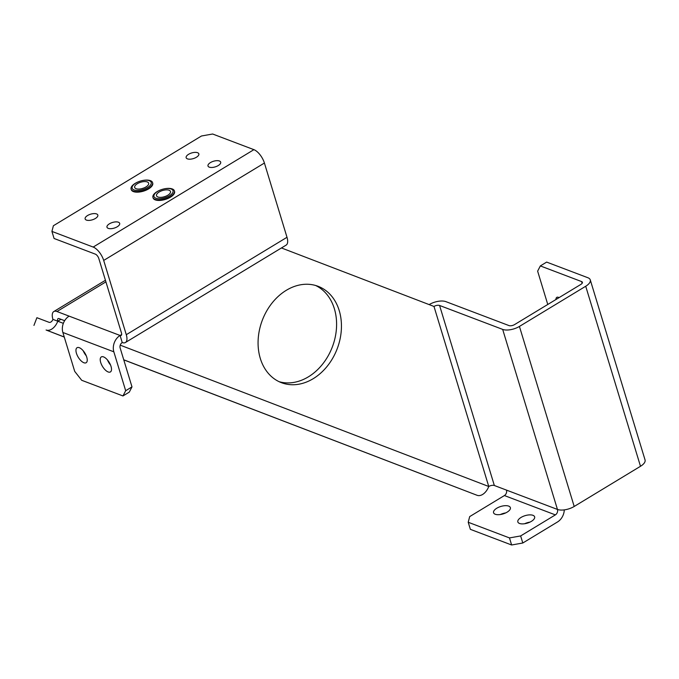 <?xml version="1.0" encoding="UTF-8"?>
<svg xmlns="http://www.w3.org/2000/svg" width="679" height="679" viewBox="0 0 679 679"><rect width="100%" height="100%" fill="white"/><g stroke="black" fill="none" stroke-linecap="round" stroke-linejoin="round"><path stroke-width="1.02" d="M414.665 471.396L425.674 475.606L414.665 471.396M103.581 356.908A8.776 3.913 -121.2 0 0 101.315 356.925A8.776 3.913 -121.2 0 0 101.46 364.47A8.776 3.913 -121.2 0 0 108.156 371.956A8.776 3.913 -121.2 0 0 110.414 371.939A8.776 3.913 -121.2 0 0 110.27 364.394A8.776 3.913 -121.2 0 0 103.581 356.908M110.55 365.03A8.776 3.913 58.8 0 1 107.503 360.014M79.307 347.699A8.776 3.913 -121.2 0 0 77.05 347.716A8.776 3.913 -121.2 0 0 77.194 355.261A8.776 3.913 -121.2 0 0 83.89 362.747A8.776 3.913 -121.2 0 0 86.148 362.73A8.776 3.913 -121.2 0 0 86.004 355.193A8.776 3.913 -121.2 0 0 79.307 347.699M86.275 355.821A8.776 3.913 58.8 0 1 83.237 350.805M524.663 523.73A8.776 3.896 163.1 0 1 529.959 522.117M532.956 515.319A8.776 3.896 -16.9 0 0 522.974 516.447A8.776 3.896 -16.9 0 0 517.839 521.947A8.776 3.896 -16.9 0 0 519.52 523.458A8.776 3.896 -16.9 0 0 529.493 522.329A8.776 3.896 -16.9 0 0 534.636 516.838A8.776 3.896 -16.9 0 0 532.956 515.319M500.398 514.521A8.776 3.896 163.1 0 1 505.694 512.917M508.681 506.11A8.776 3.896 -16.9 0 0 498.709 507.238A8.776 3.896 -16.9 0 0 493.565 512.738A8.776 3.896 -16.9 0 0 495.246 514.258A8.776 3.896 -16.9 0 0 505.227 513.129A8.776 3.896 -16.9 0 0 510.362 507.629A8.776 3.896 -16.9 0 0 508.681 506.11M197.572 152.707A6.629 2.945 163.1 0 1 198.845 153.853A6.629 2.945 163.1 0 1 194.966 158.003A6.629 2.945 163.1 0 1 187.421 158.861A6.629 2.945 163.1 0 1 186.156 157.715A6.629 2.945 163.1 0 1 190.035 153.556A6.629 2.945 163.1 0 1 197.572 152.707M96.562 213.927A6.629 2.945 163.1 0 1 97.827 215.073A6.629 2.945 163.1 0 1 93.948 219.224A6.629 2.945 163.1 0 1 86.403 220.081A6.629 2.945 163.1 0 1 85.138 218.935A6.629 2.945 163.1 0 1 89.017 214.776A6.629 2.945 163.1 0 1 96.562 213.927M118.401 222.211A6.629 2.945 163.1 0 1 119.674 223.357A6.629 2.945 163.1 0 1 115.786 227.516A6.629 2.945 163.1 0 1 108.25 228.365A6.629 2.945 163.1 0 1 106.976 227.219A6.629 2.945 163.1 0 1 110.864 223.068A6.629 2.945 163.1 0 1 118.401 222.211M219.419 160.991A6.629 2.945 163.1 0 1 220.683 162.137A6.629 2.945 163.1 0 1 216.805 166.296A6.629 2.945 163.1 0 1 209.268 167.144A6.629 2.945 163.1 0 1 207.995 165.999A6.629 2.945 163.1 0 1 211.882 161.848A6.629 2.945 163.1 0 1 219.419 160.991M555.948 299.507A6.629 2.962 58.8 0 1 556.78 297.368A6.629 2.962 58.8 0 1 558.486 297.36A6.629 2.962 58.8 0 1 559.055 297.623M318.154 286.326A51.562 40.069 110.8 0 0 318.044 286.292A51.562 40.069 110.8 0 0 262.323 320.216A51.562 40.069 110.8 0 0 281.369 382.659A51.562 40.069 110.8 0 0 281.471 382.701A51.562 40.069 110.8 0 0 337.191 348.777A51.562 40.069 110.8 0 0 318.154 286.326M640.492 466.286L585.714 286.249A12.375 5.491 -16.9 0 0 590.272 279.884L645.05 459.921A12.375 5.491 163.1 0 1 640.492 466.286L574.196 506.466A12.375 5.491 163.1 0 1 557.451 509.437L494.346 485.502L439.576 305.465A4.125 1.833 -16.9 0 0 433.991 306.458L281.446 247.954M279.077 381.683A51.562 40.069 110.8 0 0 332.37 346.867A51.562 40.069 110.8 0 0 315.582 285.469M64.641 320.692L59.132 318.604A4.125 1.842 -121.2 0 0 58.071 318.612A4.125 1.842 -121.2 0 0 57.783 321.218L63.342 323.348M122.967 395.95L125.674 390.714L131.989 386.886L129.282 392.123L122.967 395.95L81.709 380.291L74.707 371.379L62.875 332.481A12.375 9.616 -69.2 0 1 69.114 316.134L56.977 311.525A12.375 5.525 -121.2 0 0 53.794 311.551A12.375 5.525 -121.2 0 0 52.928 319.376L57.783 321.218A12.375 7.783 -69 0 1 46.087 330.011L64.259 337.056M120.234 345.161L488.761 486.495A4.125 1.833 163.1 0 1 494.346 485.502M590.272 279.884A12.375 5.491 -16.9 0 0 587.904 277.745L546.646 262.094L540.34 265.922L581.597 281.573A4.125 1.833 -16.9 0 1 582.387 282.286A4.125 1.833 -16.9 0 1 580.868 284.408L514.572 324.587A4.125 1.833 -16.9 0 1 508.987 325.581L445.891 301.637A12.375 5.491 -16.9 0 0 429.153 304.599M439.576 305.465L502.672 329.4A12.375 5.491 -16.9 0 0 519.427 326.429L585.714 286.249M69.114 316.134L120.081 335.468A4.125 1.842 -121.2 0 0 121.142 335.46A4.125 1.842 -121.2 0 0 121.431 332.854L98.837 258.589A4.125 1.842 -121.2 0 0 95.332 254.133L54.074 238.482L51.927 231.412L93.184 247.063A12.375 5.525 -121.2 0 1 103.692 260.43L126.286 334.696A12.375 5.525 -121.2 0 1 125.42 342.513L286.131 245.119A12.375 5.525 58.8 0 0 287.005 237.294L264.411 163.036L103.692 260.43M125.674 390.714L113.834 351.815A12.375 9.616 110.8 0 1 120.081 335.468L122.228 342.539A12.375 5.525 -121.2 0 0 125.42 342.513M51.927 231.412L53.386 225.742L201.476 135.995L212.646 134.009L253.904 149.66A12.375 5.525 58.8 0 1 264.411 163.036M547.766 304.464L537.632 271.15L540.34 265.922M506.483 490.102A4.125 3.208 -69.2 0 1 504.404 495.551L555.371 514.886A4.125 3.208 110.8 0 0 557.451 509.437L502.672 329.4M555.371 514.886L520.64 535.935L522.796 543.005L557.518 521.964A12.375 9.616 110.8 0 0 564.283 509.878M522.796 543.005L511.626 544.991L509.479 537.921L468.221 522.261L469.681 516.6L504.404 495.551M511.626 544.991L470.369 529.34L468.221 522.261M509.479 537.921L520.64 535.935M122.228 342.539A4.125 3.208 110.8 0 0 120.149 347.988L131.989 386.886M433.991 306.458L488.761 486.495A12.375 7.783 111 0 1 477.065 495.288L123.765 359.87M33.95 325.411L36.895 317.704L49.024 322.304A4.125 2.597 -69 0 0 52.928 319.376M163.741 196.902A7.299 3.242 163.1 0 1 165.15 196.477M160.915 189.814L160.753 189.874A11.22 4.982 -16.9 0 0 152.928 196.053A11.22 4.982 -16.9 0 0 152.936 197.411L153.098 197.945A11.22 4.982 -16.9 0 0 163.86 199.83A11.22 4.982 -16.9 0 0 174.571 192.768A11.22 4.982 -16.9 0 0 174.571 191.41L174.401 190.875A11.22 4.982 -16.9 0 0 163.724 188.974L163.554 189.017A9.964 4.422 -16.9 0 0 160.915 189.814A9.964 4.422 -16.9 0 0 153.972 195.297A9.964 4.422 -16.9 0 0 162.264 198.446A9.964 4.422 -16.9 0 0 173.043 191.911A9.964 4.422 -16.9 0 0 163.554 189.017M152.936 197.411A11.22 4.982 -16.9 0 0 163.69 199.295A11.22 4.982 -16.9 0 0 174.41 192.233A11.22 4.982 -16.9 0 0 174.401 190.875M170.497 192.361A7.299 3.242 -16.9 0 0 170.488 191.478A7.299 3.242 -16.9 0 0 163.495 190.256A7.299 3.242 -16.9 0 0 156.518 194.848A7.299 3.242 -16.9 0 0 156.518 195.73A7.299 3.242 -16.9 0 0 163.52 196.961A7.299 3.242 -16.9 0 0 170.497 192.361M141.894 188.618A7.299 3.242 163.1 0 1 143.311 188.185M139.068 181.531L138.906 181.59A11.22 4.982 -16.9 0 0 131.089 187.76A11.22 4.982 -16.9 0 0 131.098 189.118L131.259 189.662A11.22 4.982 -16.9 0 0 142.013 191.546A11.22 4.982 -16.9 0 0 152.733 184.484A11.22 4.982 -16.9 0 0 152.724 183.126L152.563 182.592A11.22 4.982 -16.9 0 0 141.877 180.682L141.707 180.724A9.964 4.422 -16.9 0 0 139.068 181.531A9.964 4.422 -16.9 0 0 132.125 187.014A9.964 4.422 -16.9 0 0 140.417 190.162A9.964 4.422 -16.9 0 0 151.205 183.619A9.964 4.422 -16.9 0 0 141.707 180.724M131.098 189.118A11.22 4.982 -16.9 0 0 141.852 191.003A11.22 4.982 -16.9 0 0 152.563 183.95A11.22 4.982 -16.9 0 0 152.563 182.592M148.65 184.077A7.299 3.242 -16.9 0 0 148.65 183.194A7.299 3.242 -16.9 0 0 141.648 181.964A7.299 3.242 -16.9 0 0 134.68 186.555A7.299 3.242 -16.9 0 0 134.68 187.446A7.299 3.242 -16.9 0 0 141.682 188.669A7.299 3.242 -16.9 0 0 148.65 184.077M60.957 319.291L57.783 321.218M56.977 311.525L105.916 281.87M120.081 335.468L121.643 334.526M287.005 237.294L126.286 334.696M574.196 506.466L519.427 326.429M253.904 149.66L93.184 247.063M581.597 281.573L582.124 283.321M62.875 332.481L113.834 351.815M46.087 330.011L64.242 336.979M123.739 359.794L477.065 495.288M105.432 280.266L53.794 311.551"/></g></svg>
